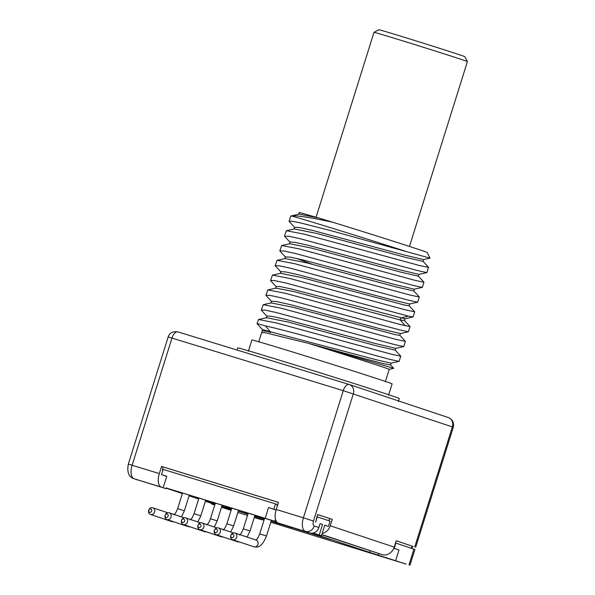 <?xml version="1.0" encoding="UTF-8"?>
<svg xmlns="http://www.w3.org/2000/svg" width="595" height="595" viewBox="0 0 595 595"><rect width="100%" height="100%" fill="white"/><g stroke="black" fill="none" stroke-linecap="round" stroke-linejoin="round"><path stroke-width="0.89" d="M314.621 534.563L325.762 537.917M264.522 518.543L259.844 517.033L264.544 518.476M198.842 498.394L196.685 497.695L198.856 498.35M198.864 498.327L193.501 496.632L198.879 498.268M166.213 487.982L274.942 521.287L275.53 519.413M276.653 521.845L274.942 521.287M313.037 533.068L321.456 535.708L312.925 533.09M312.048 533.179L369.599 552.376L370.075 550.858M270.792 522.231L406.088 564.112L369.599 552.376M264.016 520.149L254.377 517.189M254.281 517.501L261.436 519.695L254.333 517.323M247.505 515.419L237.859 512.459M221.496 507.245L231.091 510.361M214.765 505.006L211.478 503.906L214.795 504.924M221.571 507.007L228.919 509.119M231.217 509.952L228.882 509.253M231.239 509.885L221.667 506.695M214.944 504.448L205.372 501.258M198.648 499.019L189.076 495.828M182.353 493.582L166.154 488.183M198.886 498.246L191.746 496.089L198.834 498.409M205.61 500.499L207.268 501.012L205.625 500.462M231.678 508.48L229.075 507.639L231.708 508.375M231.723 508.331L222.389 505.46L231.671 508.502M248.122 513.448L243.563 511.968L248.108 513.485M215.278 503.363L210.243 501.823L215.271 503.392M264.559 518.416L254.92 515.456L264.515 518.565M189.299 495.122L182.531 493.002M205.714 500.164L198.953 498.045M222.136 505.207L215.368 503.087M238.55 510.25L231.79 508.13M254.972 515.292L248.204 513.173M271.387 520.335L264.626 518.215M209.894 502.53L205.416 501.116M330.731 539.568L309.192 532.852L330.731 539.568M308.879 532.86L290.836 527.244L308.887 532.815M271.119 521.205L291.974 527.698L271.134 521.161M273.291 521.927L280.156 524.069L273.35 521.83M254.712 516.103L262.454 518.602L254.682 516.215M247.937 514.02L246.717 513.641M247.929 514.05L246.709 513.678M254.675 516.244L264.314 519.204M264.329 519.167L254.72 516.103M231.514 509.008L224.635 506.866L231.477 509.119M231.485 509.089L228.294 508.026L231.5 509.037M238.26 511.172L247.892 514.162L238.297 511.06M238.29 511.09L241.682 512.221L238.275 511.142M215.1 503.935L205.461 500.975M205.446 501.035L215.078 504.024M215.055 504.084L206.554 501.414L215.063 504.054M221.831 506.159L223.378 506.613L221.853 506.1M215.085 503.995L206.77 501.369M215.093 503.965L206.763 501.406M209.886 502.552L205.409 501.139M323.978 537.404L311.825 533.678L323.992 537.352M325.725 538.029L314.614 534.593M305.213 531.67L293.461 528.07L305.213 531.67M206.837 501.6L208.719 502.195L206.837 501.6M150.58 514.519A3.548 3.094 -71.6 0 0 154.588 512.079A3.548 3.094 -71.6 0 0 152.766 507.773A3.548 3.094 -71.6 0 0 152.699 507.751A3.548 3.094 -71.6 0 0 148.698 510.19A3.548 3.094 -71.6 0 0 150.52 514.496A3.548 3.094 -71.6 0 0 150.58 514.519M150.743 508.97A1.77 1.547 -71.6 0 0 149.687 512.347A1.77 1.547 -71.6 0 0 150.743 508.97M167.002 519.561A3.548 3.094 -71.6 0 0 171.003 517.122A3.548 3.094 -71.6 0 0 169.181 512.816A3.548 3.094 -71.6 0 0 169.121 512.793A3.548 3.094 -71.6 0 0 165.12 515.233A3.548 3.094 -71.6 0 0 166.942 519.539A3.548 3.094 -71.6 0 0 167.002 519.561M167.165 514.006A1.77 1.547 -71.6 0 0 166.109 517.39A1.77 1.547 -71.6 0 0 167.165 514.006M183.416 524.597A3.548 3.094 -71.6 0 0 187.425 522.157A3.548 3.094 -71.6 0 0 185.603 517.858A3.548 3.094 -71.6 0 0 185.536 517.836A3.548 3.094 -71.6 0 0 181.535 520.275A3.548 3.094 -71.6 0 0 183.357 524.582A3.548 3.094 -71.6 0 0 183.416 524.597M183.587 519.048A1.77 1.547 -71.6 0 0 182.524 522.432A1.77 1.547 -71.6 0 0 183.587 519.048M199.838 529.639A3.548 3.094 -71.6 0 0 203.84 527.2A3.548 3.094 -71.6 0 0 202.017 522.893A3.548 3.094 -71.6 0 0 201.958 522.879A3.548 3.094 -71.6 0 0 197.957 525.318A3.548 3.094 -71.6 0 0 199.779 529.624A3.548 3.094 -71.6 0 0 199.838 529.639M200.002 524.091A1.77 1.547 -71.6 0 0 198.946 527.475A1.77 1.547 -71.6 0 0 200.002 524.091M216.26 534.682A3.548 3.094 -71.6 0 0 220.262 532.242A3.548 3.094 -71.6 0 0 218.439 527.936A3.548 3.094 -71.6 0 0 218.38 527.921A3.548 3.094 -71.6 0 0 214.371 530.361A3.548 3.094 -71.6 0 0 216.193 534.667A3.548 3.094 -71.6 0 0 216.26 534.682M216.424 529.134A1.77 1.547 -71.6 0 0 215.36 532.518A1.77 1.547 -71.6 0 0 216.424 529.134M232.675 539.725A3.548 3.094 -71.6 0 0 236.676 537.285A3.548 3.094 -71.6 0 0 234.854 532.979A3.548 3.094 -71.6 0 0 234.794 532.964A3.548 3.094 -71.6 0 0 230.793 535.403A3.548 3.094 -71.6 0 0 232.615 539.702A3.548 3.094 -71.6 0 0 232.675 539.725M232.838 534.176A1.77 1.547 -71.6 0 0 231.782 537.56A1.77 1.547 -71.6 0 0 232.838 534.176M265.251 518.059L268.553 507.535L276.05 510.034M320.073 523.689L322.557 524.455L319.262 534.979M321.456 535.708L324.751 525.192L328.41 526.411L324.729 525.273M393.764 548.345L398.992 549.951L393.816 548.233M277.032 506.895L277.099 504.434L275.455 503.883L163.149 469.396L161.498 474.661L166.756 476.275L163.454 486.799M161.498 474.661L165.722 476.067M166.697 476.454L165.708 476.104M268.553 507.535L276.087 509.908M448.214 417.519A7.75 6.761 108.4 0 1 448.347 417.556L349.139 384.467A7.75 3.793 107.1 0 1 349.176 384.482A7.75 6.761 108.4 0 1 349.31 384.526A7.75 6.761 108.4 0 1 353.326 393.868L313.476 521.012A4.455 2.179 107.1 0 0 314.212 525.958L318.875 527.512L320.088 523.63L322.557 524.455M409.948 565.25L414.894 549.468L395.519 542.99M316.89 516.765L330.061 521.146L328.41 526.411M412.975 546.455L396.225 540.729L394.225 547.117A10.732 9.356 108.4 0 1 382.064 554.607L321.761 534.741M411.554 548.419L413.012 546.403L396.211 540.781M317.261 516.877L315.61 522.142L317.604 514.504L332.226 519.383L317.581 514.556M162.428 471.701L162.837 466.867L161.557 466.435L159.319 473.575A12.212 5.972 107.1 0 0 161.334 487.119L165.998 488.673L166.295 487.744M275.455 503.883L273.804 509.149M328.611 520.662L329.928 518.676M332.226 519.383L330.225 525.772A10.732 9.356 108.4 0 1 322.163 533.462M395.69 560.475L398.992 549.951M395.883 543.101L394.24 548.367M211.478 503.906L211.649 503.355M318.875 527.512A7.75 6.761 108.4 0 1 310.092 532.927L278.237 523.02A12.212 5.972 107.1 0 1 276.221 509.476L278.46 502.336L161.557 466.435M349.094 384.452L177.89 331.884A7.75 3.793 107.1 0 0 177.846 331.869A7.75 3.793 107.1 0 0 171.97 338.079L168.169 336.963L128.327 464.107C126.847 472.11 128.743 476.982 134.009 478.722A7.75 6.761 -71.6 0 0 134.143 478.767L165.998 488.673M278.445 502.366L162.837 466.867M168.169 336.963C169.523 332.821 172.751 331.118 177.846 331.869L349.139 384.467A7.75 3.793 107.1 0 0 343.263 390.677L452.364 426.898A7.75 6.761 108.4 0 0 448.347 417.556C452.55 419.378 454.193 422.599 453.293 427.232L452.364 426.898L414.752 546.909M236.988 350.031L237.665 347.867A84.683 0.87 17.4 0 1 298.288 365.985A84.683 0.87 17.4 0 1 389.071 394.864A84.683 0.87 17.4 0 1 399.282 398.509L398.338 401.513M284.655 236.371L288.545 236.193L299.694 238.61L417.757 270.606L426.913 272.607L428.504 267.289M428.593 267.423L419.363 265.467L304.067 234.147L286.351 230.719L284.477 236.029M414.73 280.267L299.129 248.874L281.703 245.519L279.843 250.822L283.927 250.993L295.157 253.433L413.116 285.399L422.279 287.4L423.96 282.223L414.73 280.267M280.126 251.268L279.843 250.822M410.089 295.061L294.674 263.711L277.084 260.312L275.202 265.615L279.263 265.787L290.427 268.211L408.482 300.2L417.645 302.2L419.326 297.017L410.089 295.061M275.552 266.114L275.202 265.615M270.829 280.84L270.569 280.416L274.645 280.587L285.816 283.012L408.296 316.116L413.079 316.949L414.685 311.817L405.455 309.861L290.062 278.512L272.465 275.106L270.569 280.416M396.181 339.447L280.773 308.106L263.191 304.7L261.294 310.01L265.34 310.174L276.519 312.598L394.574 344.587L403.73 346.588L405.411 341.404L396.181 339.447M400.814 324.654L285.28 293.276L267.802 289.906L265.928 295.209L269.996 295.38L281.137 297.798L399.208 329.786L408.371 331.794L410.052 326.61L400.814 324.654M388.572 395.154L392.105 383.879A73.46 0.751 -162.6 0 0 383.247 380.718A73.46 0.751 -162.6 0 0 304.499 355.661A73.46 0.751 -162.6 0 0 251.908 339.946L248.375 351.221M400.777 356.204L399.081 361.388L389.933 359.38C365.977 353.17 289.267 330.991 265.549 325.934A73.46 0.751 -162.6 0 0 257.025 323.635A73.46 0.751 -162.6 0 0 257.033 323.65L258.528 319.5L276.006 322.869L391.547 354.248L400.777 356.204L395.206 350.098M405.269 251.194A73.46 0.751 -162.6 0 0 333.297 228.525A73.46 0.751 -162.6 0 0 290.977 215.925C296.377 215.301 310.285 217.398 332.702 222.233A67.547 0.692 17.4 0 1 427.098 252.444L430.051 258.148L330.136 230.458L300.482 222.917L292.145 221.228L289.118 221.228L290.724 216.097L298.913 214.155M299.099 212.408L319.039 218.075L299.01 214.126M423.052 261.369L405.002 257.226L316.22 233.322L294.272 228.949M319.039 218.075L332.702 222.233M467.402 61.597L464.821 56.659A44.997 0.461 17.4 0 0 422.019 42.773A44.997 0.461 17.4 0 0 378.948 29.75L374.01 32.331A48.939 0.498 17.4 0 1 374.01 32.331A48.939 0.498 17.4 0 1 409.271 42.877A48.939 0.498 17.4 0 1 461.504 59.5A48.939 0.498 17.4 0 1 467.402 61.597A48.939 0.498 17.4 0 1 467.402 61.605L409.479 246.434M299.33 212.393L298.712 214.312M423.58 259.599L403.008 254.69L313.364 230.622L299.679 227.565L294.651 227.29M418.419 276.192L400.361 272.019L311.512 248.1L289.713 243.727M413.785 290.985L395.816 286.842L306.983 262.923L285.087 258.52M409.724 303.933L409.144 305.785L404.399 305.019L302.431 277.739L280.468 273.313L272.473 275.128M405.076 318.734L404.496 320.586L400.167 319.909L293.402 291.453L275.805 288.114L267.802 289.921M418.902 274.407L398.375 269.483L308.664 245.4L294.994 242.351L290.018 242.061L289.453 243.913M414.276 289.2L393.838 284.306L304.082 260.216L290.39 257.152L285.377 256.854M409.643 303.993L389.227 299.114L299.545 275.031L285.816 271.96L280.743 271.64M404.987 318.794L291.401 288.984L280.208 286.582L276.11 286.44M409.122 305.711L414.685 311.817M311.988 264.187L296.503 258.423M265.549 325.934L270.271 331.742A66.365 0.677 -162.6 0 0 262.566 329.66L257.033 323.65M408.363 331.779L400.368 333.572L379.967 328.708L290.323 304.64L276.571 301.561L271.476 301.226M403.722 346.565L395.712 348.365L375.281 343.493L285.689 319.433L271.945 316.354L266.835 316.027M399.081 361.366L391.071 363.166L376.003 359.715L270.271 331.742L262.194 330.827L262.566 329.66M265.742 330.887A66.365 0.677 -162.6 0 0 270.561 332.516M385.337 381.759L389.227 369.354A66.365 0.677 -162.6 0 0 381.224 366.498A66.365 0.677 -162.6 0 0 307.972 343.211L393.674 368.305M258.676 342.066L261.622 332.679L265.125 332.724L307.972 343.211L364.557 358.651L383.589 363.664L390.595 364.973M400.442 333.535L399.87 335.387L395.058 334.598L293.119 307.325L271.201 302.9M395.229 350.18L377.044 345.97L288.307 322.074L266.53 317.708M181.46 516.906L184.391 510.778L177.622 508.658L182.553 492.935M171.71 521.562A3.548 3.094 -71.6 0 0 171.769 521.584A3.548 3.094 -71.6 0 0 171.829 521.607A3.548 3.094 -71.6 0 0 173.271 521.651M197.875 521.949L200.805 515.82L194.044 513.701L198.968 497.978M188.124 526.605A3.548 3.094 -71.6 0 0 188.184 526.627A3.548 3.094 -71.6 0 0 188.251 526.642A3.548 3.094 -71.6 0 0 189.693 526.694M214.297 526.991L217.227 520.863L210.459 518.743L215.39 503.02M204.546 531.647A3.548 3.094 -71.6 0 0 204.606 531.67A3.548 3.094 -71.6 0 0 204.665 531.685A3.548 3.094 -71.6 0 0 206.108 531.737M230.711 532.034L233.649 525.906L226.881 523.786L231.805 508.063M220.961 536.69A3.548 3.094 -71.6 0 0 221.028 536.712A3.548 3.094 -71.6 0 0 221.087 536.727A3.548 3.094 -71.6 0 0 222.53 536.779M247.133 537.077L250.064 530.948L243.296 528.829L248.227 513.106M237.383 541.733A3.548 3.094 -71.6 0 0 237.442 541.747A3.548 3.094 -71.6 0 0 237.502 541.77A3.548 3.094 -71.6 0 0 238.945 541.814M253.797 546.775A3.548 3.094 -71.6 0 0 253.864 546.79L253.998 546.835C255.887 546.835 261.071 549.52 266.486 535.991L259.717 533.871L264.649 518.148M232.615 539.702L253.864 546.79A3.548 3.094 -71.6 0 0 253.924 546.812A3.548 3.094 -71.6 0 0 257.925 544.373A3.548 3.094 -71.6 0 0 256.103 540.067A3.548 3.094 -71.6 0 0 256.043 540.044M413.941 549.126L408.996 564.908M394.225 547.117L330.225 525.772M411.078 548.173L412.395 546.18M278.237 523.02L310.092 532.927M276.221 509.476L303.413 517.829L343.263 390.677L171.97 338.079L132.127 465.231A12.212 5.972 107.1 0 0 134.143 478.767L161.334 487.119M313.476 521.012L303.413 517.829A12.212 5.972 107.1 0 0 305.428 531.365A7.75 6.761 -71.6 0 0 314.212 525.958M128.327 464.107L159.319 473.575M408.296 316.116L400.747 318.065L400.167 319.909L405.269 325.77M378.286 555.128L378.77 553.595M382.064 554.607L321.828 534.518M184.391 510.778L189.314 495.055M174 521.889L171.91 521.629L150.52 514.496M173.628 514.816C173.614 514.318 174.752 515.887 177.622 508.658M152.766 507.773L167.678 512.749M200.805 515.82L205.736 500.098M190.415 526.932L188.325 526.672L166.942 519.539M190.043 519.859C190.036 519.361 191.174 520.93 194.044 513.701M169.181 512.816L184.1 517.791M217.227 520.863L222.158 505.14M206.837 531.975L204.747 531.714L183.357 524.582M206.465 524.902C206.45 524.403 207.588 525.965 210.459 518.743M185.603 517.858L200.515 522.827M233.649 525.906L238.573 510.183M223.251 537.017L221.162 536.757L199.779 529.624M222.88 529.944C222.872 529.446 224.01 531.008 226.881 523.786M202.017 522.893L216.937 527.869M250.064 530.948L254.995 515.225M239.673 542.06L237.584 541.792L216.193 534.667M239.302 534.987C239.287 534.489 240.425 536.05 243.296 528.829M218.439 527.936L233.352 532.912M266.486 535.991L271.409 520.268M255.716 540.029C255.709 539.531 256.847 541.093 259.717 533.871M234.854 532.979L256.103 540.067M134.009 478.722L138.672 480.284M453.293 427.232L415.689 547.236M428.556 267.348L423.008 261.302M286.359 230.726L294.361 228.934M374.002 32.331L316.079 217.175M423.045 261.398L423.625 259.546M294.079 229.112L294.659 227.26M418.374 276.177L418.954 274.332M413.763 290.977L414.336 289.133M284.841 258.713L285.421 256.869M280.215 273.507L280.795 271.655M281.71 245.542L289.705 243.742M419.274 296.935L413.741 290.903M277.091 260.342L285.102 258.542M410.014 326.543L404.474 320.512M418.352 276.102L423.9 282.149M430.051 258.148L423.536 259.606M299.084 212.393L299.434 212.772M294.793 227.565L289.244 221.526M426.875 272.592L418.895 274.384M290.144 242.343L284.618 236.327M414.276 289.177L422.279 287.385M285.533 257.159L279.992 251.12M409.665 303.986L417.645 302.193M280.907 271.952L275.359 265.898M405.016 318.786L412.989 316.994M261.413 310.293L266.947 316.317M266.069 295.514L271.595 301.539M270.71 280.706L276.259 286.753M390.536 364.884L393.726 368.357L389.212 369.361M262.194 330.835L261.622 332.679M276.154 286.455L275.574 288.307M271.513 301.241L270.933 303.093M395.787 348.328L395.206 350.172M266.85 316.027L266.27 317.879M391.131 363.114L390.551 364.958M399.81 335.29L405.359 341.337M271.186 302.914L263.198 304.707M266.53 317.723L258.528 319.515"/></g></svg>
